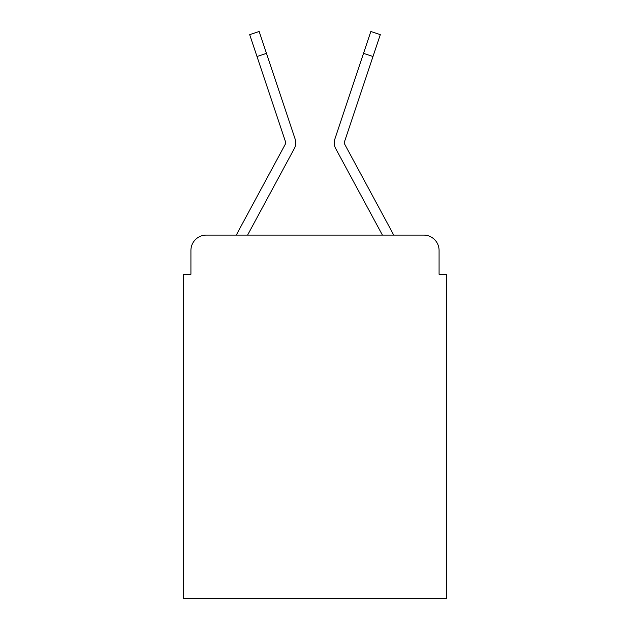 <?xml version="1.0" encoding="UTF-8"?>
<svg xmlns="http://www.w3.org/2000/svg" width="630" height="630" viewBox="0 0 630 630"><rect width="100%" height="100%" fill="white"/><g stroke="black" fill="none" stroke-linecap="round" stroke-linejoin="round"><path stroke-width="0.94" d="M190.921 250.464L190.921 274.278L190.921 250.464A15.364 15.364 0 0 1 206.286 235.1L236.384 235.1A38.414 38.414 0 0 1 237.793 232.21L285.618 143.632A1.536 1.536 0 0 0 285.729 142.411L249.693 34.666L259.166 31.5L266.474 53.361L257.009 56.527M439.078 274.278L439.078 250.464L439.078 274.278L446.765 274.278L446.765 598.5L183.236 598.5L183.236 274.278L190.921 274.278M439.078 250.464A15.364 15.364 0 0 0 423.714 235.1L206.286 235.1M283.823 167.982L247.582 235.1L283.823 167.982L247.582 235.1L283.823 167.982L247.582 235.1L283.823 167.982L247.582 235.1L283.823 167.982L247.582 235.1L283.823 167.982L247.582 235.1L283.823 167.982L247.582 235.1L283.823 167.982L247.582 235.1L283.823 167.982L247.582 235.1L283.823 167.982L247.582 235.1L283.823 167.982L247.582 235.1L283.823 167.982L247.582 235.1L283.823 167.982L247.582 235.1L382.418 235.1L346.177 167.982M344.382 143.632A1.536 1.536 0 0 1 344.193 142.9A1.536 1.536 0 0 0 344.382 143.632A1.536 1.536 0 0 1 344.193 142.9A1.536 1.536 0 0 0 344.382 143.632A1.536 1.536 0 0 1 344.193 142.9A1.536 1.536 0 0 0 344.382 143.632A1.536 1.536 0 0 1 344.193 142.9A1.536 1.536 0 0 0 344.382 143.632A1.536 1.536 0 0 1 344.193 142.9A1.536 1.536 0 0 0 344.382 143.632A1.536 1.536 0 0 1 344.193 142.9A1.536 1.536 0 0 0 344.382 143.632A1.536 1.536 0 0 1 344.193 142.9A1.536 1.536 0 0 0 344.382 143.632A1.536 1.536 0 0 1 344.193 142.9A1.536 1.536 0 0 0 344.382 143.632L392.207 232.21A38.414 38.414 0 0 1 393.616 235.1L423.714 235.1M247.582 235.1L294.407 148.381A11.521 11.521 0 0 0 295.194 139.246L266.474 53.361M382.418 235.1L335.593 148.381A11.521 11.521 0 0 1 334.806 139.246L370.834 31.5L380.307 34.666L372.991 56.527L363.526 53.361M344.271 142.411A1.536 1.536 0 0 0 344.193 142.9A1.536 1.536 0 0 1 344.271 142.411A1.536 1.536 0 0 0 344.193 142.9A1.536 1.536 0 0 1 344.271 142.411L372.991 56.527M285.618 143.632A1.536 1.536 0 0 0 285.807 142.9A1.536 1.536 0 0 1 285.618 143.632A1.536 1.536 0 0 0 285.807 142.9A1.536 1.536 0 0 1 285.618 143.632A1.536 1.536 0 0 0 285.807 142.9A1.536 1.536 0 0 1 285.618 143.632A1.536 1.536 0 0 0 285.807 142.9A1.536 1.536 0 0 1 285.618 143.632A1.536 1.536 0 0 0 285.807 142.9A1.536 1.536 0 0 1 285.618 143.632A1.536 1.536 0 0 0 285.807 142.9A1.536 1.536 0 0 1 285.618 143.632A1.536 1.536 0 0 0 285.807 142.9A1.536 1.536 0 0 1 285.618 143.632A1.536 1.536 0 0 0 285.729 142.411A1.536 1.536 0 0 1 285.807 142.9A1.536 1.536 0 0 0 285.729 142.411A1.536 1.536 0 0 1 285.807 142.9A1.536 1.536 0 0 0 285.729 142.411A1.536 1.536 0 0 1 285.807 142.9A1.536 1.536 0 0 0 285.729 142.411A1.536 1.536 0 0 1 285.807 142.9A1.536 1.536 0 0 0 285.729 142.411A1.536 1.536 0 0 1 285.807 142.9A1.536 1.536 0 0 0 285.729 142.411A1.536 1.536 0 0 1 285.807 142.9A1.536 1.536 0 0 0 285.729 142.411A1.536 1.536 0 0 1 285.807 142.9A1.536 1.536 0 0 0 285.729 142.411A1.536 1.536 0 0 1 285.807 142.9A1.536 1.536 0 0 0 285.729 142.411A1.536 1.536 0 0 1 285.807 142.9A1.536 1.536 0 0 0 285.729 142.411A1.536 1.536 0 0 1 285.807 142.9A1.536 1.536 0 0 0 285.729 142.411A1.536 1.536 0 0 1 285.807 142.9A1.536 1.536 0 0 0 285.729 142.411A1.536 1.536 0 0 1 285.807 142.9A1.536 1.536 0 0 0 285.729 142.411"/></g></svg>
